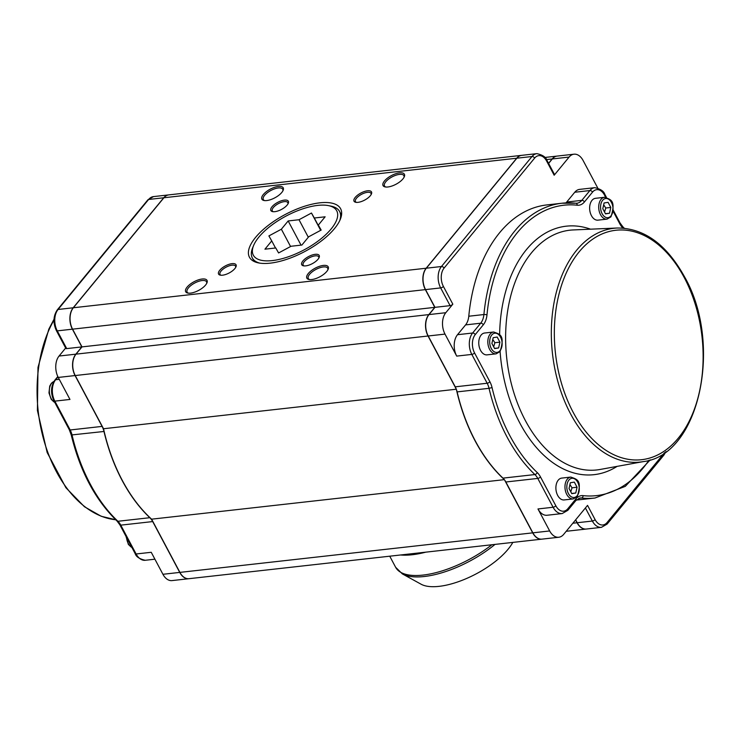 <?xml version="1.0" encoding="UTF-8"?>
<svg xmlns="http://www.w3.org/2000/svg" width="740" height="740" viewBox="0 0 740 740"><rect width="100%" height="100%" fill="white"/><g stroke="black" fill="none" stroke-linecap="round" stroke-linejoin="round"><path stroke-width="1.11" d="M495.014 544.399A67.525 27.38 -28 0 1 424.251 576.515A67.525 27.38 -28 0 1 402.375 573.907L421.106 584.221A55.426 22.468 -28 0 0 439.061 586.357A55.426 22.468 -28 0 0 512.82 542.402M425.815 552.151A68.117 27.62 152 0 1 412.217 554.75A68.117 27.62 152 0 1 400.571 554.982M188.922 578.699A15.383 9.823 -96.4 0 1 188.839 578.708A15.383 9.823 -96.4 0 1 179.737 572.409L152.699 521.571A15.383 9.823 83.6 0 0 149.832 517.704A148.315 94.739 -96.4 0 1 103.979 431.476A15.383 9.823 83.6 0 0 102.102 426.397L75.064 375.559A15.383 9.823 -96.4 0 1 75.859 354.164L81.826 346.912L66.711 348.605A2.201 0.888 152 0 1 65.823 348.355L56.397 330.623A2.201 0.888 152 0 0 57.276 330.873A15.383 9.823 -96.4 0 1 58.072 309.477A2.201 1.434 -140.5 0 0 57.322 309.847C53.215 315.999 52.91 322.927 56.397 330.623M81.826 346.912L72.4 329.18A15.383 9.823 -96.4 0 1 73.195 307.775L163.734 197.774A15.383 9.823 -96.4 0 1 168.628 194.907A15.383 9.823 -96.4 0 1 168.711 194.898M179.737 572.409L162.929 574.286L151.238 552.29L136.114 553.982A2.201 0.888 152 0 1 135.226 553.733C136.188 556.795 139.518 558.977 145.225 560.282A15.383 9.823 -96.4 0 1 136.114 553.982L120.777 525.15A2.201 0.888 152 0 1 119.899 524.891L135.226 553.733M162.929 574.286A15.383 9.823 83.6 0 0 172.041 580.595L188.839 578.708M152.699 521.571L120.777 525.15A15.383 9.823 83.6 0 0 117.91 521.274A148.315 94.739 -96.4 0 1 72.058 435.046A15.383 9.823 83.6 0 0 70.18 429.977L54.843 401.136L69.967 399.443L58.266 377.437L75.064 375.559M75.859 354.164L59.061 356.042A15.383 9.823 83.6 0 0 58.266 377.437M59.061 356.042L65.657 348.031M179.903 572.39A15.383 9.823 83.6 0 0 189.005 578.689L541.819 539.155A15.383 9.823 -96.4 0 1 532.707 532.856L179.903 572.39L151.608 519.175A148.315 94.739 -96.4 0 1 103.526 428.747L75.23 375.541L428.044 336.006A15.383 9.823 -96.4 0 1 428.83 314.602L76.026 354.146A15.383 9.823 83.6 0 0 75.23 375.541M76.026 354.146L81.992 346.894L72.566 329.161L425.371 289.627A15.383 9.823 -96.4 0 1 426.166 268.222L73.362 307.757A15.383 9.823 83.6 0 0 72.566 329.161M73.362 307.757L163.91 197.756L516.714 158.221A15.383 9.823 -96.4 0 1 521.598 155.354A15.383 9.823 -96.4 0 1 521.682 155.345M521.598 155.354L168.794 194.888A15.383 9.823 83.6 0 0 163.91 197.756M425.371 289.627L434.796 307.359L428.83 314.602M434.796 307.359L81.992 346.894M575.563 519.933L577.061 522.755L572.852 523.226M586.256 529.045A15.383 9.823 -96.4 0 1 586.173 529.054A15.383 9.823 -96.4 0 1 577.061 522.755M546.546 159.59L552.142 158.971A15.383 9.823 -96.4 0 1 557.026 156.094A15.383 9.823 -96.4 0 1 557.109 156.085M552.142 158.971L548.553 163.327M516.714 158.221L426.166 268.222M428.044 336.006L456.256 389.074M456.367 389.37A148.315 94.739 83.6 0 0 504.125 479.381M504.606 480.01L532.707 532.856M202.159 279.008A12.081 4.902 -28 0 0 188.219 285.899A12.081 4.902 -28 0 0 187.812 293.068A12.081 4.902 -28 0 0 198.653 290.394A12.081 4.902 -28 0 0 206.932 282.902A12.081 4.902 -28 0 0 202.159 279.008M323.334 265.429A12.081 4.902 -28 0 0 309.394 272.32A12.081 4.902 -28 0 0 308.978 279.489A12.081 4.902 -28 0 0 319.819 276.815A12.081 4.902 -28 0 0 328.107 269.323A12.081 4.902 -28 0 0 323.334 265.429M399.535 172.855A12.081 4.902 -28 0 0 385.586 179.755A12.081 4.902 -28 0 0 385.179 186.924A12.081 4.902 -28 0 0 396.02 184.242A12.081 4.902 -28 0 0 404.308 176.749A12.081 4.902 -28 0 0 399.535 172.855M284.354 200.115A9.888 4.005 -28 0 0 272.949 205.757A9.888 4.005 -28 0 0 272.616 211.621A9.888 4.005 -28 0 0 281.487 209.429A9.888 4.005 -28 0 0 288.267 203.297A9.888 4.005 -28 0 0 284.354 200.115M270.211 263.153A51.634 20.933 152 0 1 249.445 257.233A51.634 20.933 152 0 1 285.205 214.508A51.634 20.933 152 0 1 340.622 208.754A51.634 20.933 152 0 1 321.789 240.62A51.634 20.933 152 0 1 270.211 263.153M278.36 186.434A12.081 4.902 -28 0 0 264.421 193.334A12.081 4.902 -28 0 0 264.004 200.503A12.081 4.902 -28 0 0 274.845 197.821A12.081 4.902 -28 0 0 283.133 190.328A12.081 4.902 -28 0 0 278.36 186.434M367.512 190.791A9.888 4.005 -28 0 0 356.107 196.433A9.888 4.005 -28 0 0 355.774 202.297A9.888 4.005 -28 0 0 364.644 200.105A9.888 4.005 -28 0 0 371.425 193.982A9.888 4.005 -28 0 0 367.512 190.791M315.221 254.32A9.888 4.005 -28 0 0 303.816 259.962A9.888 4.005 -28 0 0 303.474 265.827A9.888 4.005 -28 0 0 312.354 263.634A9.888 4.005 -28 0 0 319.125 257.511A9.888 4.005 -28 0 0 315.221 254.32M232.064 263.644A9.888 4.005 -28 0 0 220.659 269.277A9.888 4.005 -28 0 0 220.326 275.151A9.888 4.005 -28 0 0 229.197 272.958A9.888 4.005 -28 0 0 235.968 266.825A9.888 4.005 -28 0 0 232.064 263.644M221.01 275.234A8.787 3.561 152 0 1 220.021 274.429A8.787 3.561 152 0 1 223.23 269.009A8.787 3.561 152 0 1 232.008 265.17A8.787 3.561 152 0 1 235.542 266.178A8.787 3.561 152 0 1 235.662 267.445M188.487 293.17A10.989 4.459 152 0 1 187.118 292.115A10.989 4.459 152 0 1 191.133 285.335A10.989 4.459 152 0 1 202.103 280.534A10.989 4.459 152 0 1 206.525 281.792A10.989 4.459 152 0 1 206.636 283.512M304.168 265.919A8.787 3.561 152 0 1 303.178 265.114A8.787 3.561 152 0 1 306.388 259.685A8.787 3.561 152 0 1 315.166 255.855A8.787 3.561 152 0 1 318.7 256.854A8.787 3.561 152 0 1 318.82 258.131M309.653 279.591A10.989 4.459 152 0 1 308.293 278.536A10.989 4.459 152 0 1 312.299 271.756A10.989 4.459 152 0 1 323.278 266.955A10.989 4.459 152 0 1 327.69 268.213A10.989 4.459 152 0 1 327.811 269.933M356.458 202.39A8.787 3.561 152 0 1 355.468 201.585A8.787 3.561 152 0 1 358.678 196.156A8.787 3.561 152 0 1 367.456 192.326A8.787 3.561 152 0 1 370.99 193.334A8.787 3.561 152 0 1 371.11 194.602M385.855 187.017A10.989 4.459 152 0 1 384.495 185.962A10.989 4.459 152 0 1 388.5 179.182A10.989 4.459 152 0 1 399.471 174.39A10.989 4.459 152 0 1 403.892 175.648A10.989 4.459 152 0 1 404.003 177.369M264.68 200.596A10.989 4.459 152 0 1 263.32 199.541A10.989 4.459 152 0 1 267.325 192.761A10.989 4.459 152 0 1 278.305 187.969A10.989 4.459 152 0 1 282.717 189.227A10.989 4.459 152 0 1 282.837 190.948M273.3 211.705A8.787 3.561 152 0 1 272.311 210.9A8.787 3.561 152 0 1 275.521 205.48A8.787 3.561 152 0 1 284.299 201.641A8.787 3.561 152 0 1 287.832 202.649A8.787 3.561 152 0 1 287.953 203.916M317.747 205.396A47.24 19.157 152 0 1 328.43 205.618A47.24 19.157 152 0 1 304.029 249.907A47.24 19.157 152 0 1 253.663 245.365A47.24 19.157 152 0 1 317.747 205.396M253.663 245.365L252.682 247.715A49.441 20.045 -28 0 0 252.331 257.973A49.441 20.045 -28 0 0 259.832 263.144M339.716 220.668A49.441 20.045 -28 0 0 339.632 211.557A49.441 20.045 -28 0 0 330.928 206.118L328.43 205.618M288.175 220.946L299.006 219.734L311.475 213.028L314.315 218.013L325.137 216.802L318.329 225.071L321.169 230.066L308.7 236.772L301.892 245.042L291.07 246.254L278.601 252.96L275.761 247.965L264.939 249.186L271.737 240.907L268.897 235.921L281.367 229.215L288.175 220.946L301.041 245.134M299.006 219.734L308.312 237.244M281.367 229.215L290.57 246.522M271.737 240.907L275.511 247.993M318.329 225.071L321.021 230.14M314.315 218.013L320.818 230.251M311.475 213.028L320.67 230.334M456.312 389.221L103.526 428.747M504.338 479.649L151.608 519.175M648.888 460.289A146.113 93.333 -96.4 0 1 583.092 495.634A17.575 11.23 83.6 0 0 575.896 498.917L567.83 508.722A13.181 8.418 -96.4 0 1 555.832 505.781L540.496 476.949A17.575 11.23 83.6 0 0 537.212 472.527A146.113 93.333 -96.4 0 1 492.045 387.575A17.575 11.23 83.6 0 0 489.899 381.775L474.562 352.943A13.181 8.418 -96.4 0 1 475.247 334.6L483.312 324.795A17.575 11.23 83.6 0 0 486.985 314.879A146.113 93.333 -96.4 0 1 577.246 205.221A2.201 1.674 -83.7 0 0 575.812 203.222A2.201 1.674 -83.7 0 0 575.526 203.222A148.315 94.739 83.6 0 0 561.975 203.222L546.851 204.924A148.315 94.739 83.6 0 0 468.781 316.23A15.383 9.823 83.6 0 1 465.571 324.906L457.505 334.711A15.383 9.823 -96.4 0 0 456.71 356.107L445.008 334.101A15.383 9.823 -96.4 0 1 445.804 312.706L452.825 304.177L443.399 286.436A13.181 8.418 -96.4 0 1 444.074 268.102L534.622 158.101A13.181 8.418 -96.4 0 1 546.62 161.033A2.201 0.888 -28 0 0 546.879 160.192C545.916 157.13 542.587 154.938 536.889 153.643L521.765 155.335A15.383 9.823 83.6 0 0 516.881 158.203L531.995 156.51L441.456 266.511L426.332 268.204A15.383 9.823 83.6 0 0 425.537 289.608L440.661 287.916L450.087 305.648L434.972 307.341L425.537 289.608M548.608 163.447L552.308 158.952L569.106 157.065A15.383 9.823 -96.4 0 1 574 154.197A15.383 9.823 -96.4 0 1 583.101 160.497L597.679 187.904M574 154.197L557.192 156.075A15.383 9.823 83.6 0 0 552.308 158.952M585.405 507.982L592.351 521.043L577.228 522.736A15.383 9.823 83.6 0 0 586.339 529.035L601.454 527.343L607.096 524.096A2.201 1.434 39.5 0 0 607.077 522.514A13.181 8.418 -96.4 0 1 595.08 519.573L587.541 505.383L563.667 534.382A15.383 9.823 -96.4 0 1 558.783 537.249A15.383 9.823 -96.4 0 1 549.672 530.95L537.971 508.954A15.383 9.823 -96.4 0 0 547.082 515.253L562.206 513.56L567.848 510.304A2.201 1.434 39.5 0 0 567.83 508.722M577.228 522.736L575.674 519.804M549.672 530.95L532.874 532.837A15.383 9.823 83.6 0 0 541.985 539.136L558.783 537.249M532.874 532.837L505.846 481.999L537.767 478.419L553.095 507.252A15.383 9.823 83.6 0 0 562.206 513.56M502.969 478.132A148.315 94.739 -96.4 0 1 457.117 391.895L489.038 388.324A148.315 94.739 83.6 0 0 534.89 474.553L502.969 478.132A15.383 9.823 -96.4 0 1 505.846 481.999M465.571 324.906L480.695 323.204L472.62 333.009A15.383 9.823 83.6 0 0 471.824 354.414L487.161 383.246L455.239 386.826A15.383 9.823 -96.4 0 1 457.117 391.895M455.239 386.826L428.21 335.988L445.008 334.101M445.804 312.706L429.006 314.583A15.383 9.823 83.6 0 0 428.21 335.988M429.006 314.583L434.972 307.341M426.332 268.204L516.881 158.203M546.879 160.192L554.427 174.381A2.201 0.888 152 0 1 554.168 175.223L569.106 157.065M452.825 304.177A2.201 0.888 152 0 1 450.087 305.648M576.368 499.99A148.315 94.739 83.6 0 0 579.883 499.704L595.006 498.011L625.291 486.356L650.247 459.855M574.767 192.243A15.383 9.823 -96.4 0 1 579.66 189.375L594.775 187.673A15.383 9.823 83.6 0 0 589.891 190.55L581.816 200.355L566.701 202.048L574.767 192.243L589.891 190.55A2.201 1.434 -140.5 0 1 592.518 192.132A13.181 8.418 -96.4 0 1 604.506 195.073A2.201 0.888 -28 0 0 604.774 194.232L606.467 197.423M565.896 202.917A15.383 9.823 83.6 0 0 566.701 202.048M607.013 219.133L597.938 220.15A10.989 7.021 -96.4 0 1 591.436 215.645A10.989 7.021 -96.4 0 1 590.021 204.601A10.989 7.021 -96.4 0 1 595.487 198.311L604.562 197.293A10.989 7.021 83.6 0 0 599.095 203.583A10.989 7.021 83.6 0 0 600.501 214.628A10.989 7.021 83.6 0 0 607.013 219.133L610.953 216.857C616.133 200.198 610.75 199.578 604.562 197.293M608.077 202.335L610.796 207.45L609.52 213.222L605.514 213.869L602.795 208.745L604.071 202.982L608.077 202.335M604.552 212.056L605.755 208.014L603.673 204.786M605.755 208.014L610.796 207.45M609.52 213.222L605.413 213.675M496.124 353.84L487.049 354.858A10.989 7.021 -96.4 0 1 480.547 350.353A10.989 7.021 -96.4 0 1 479.141 339.309A10.989 7.021 -96.4 0 1 484.608 333.019L493.682 332.001A10.989 7.021 83.6 0 0 488.215 338.291A10.989 7.021 83.6 0 0 489.621 349.336A10.989 7.021 83.6 0 0 496.124 353.84L500.064 351.565C505.254 334.906 499.87 334.286 493.682 332.001M497.188 337.042L499.916 342.157L498.63 347.93L494.625 348.577L491.906 343.462L493.191 337.69L497.188 337.042M493.673 346.764L494.875 342.722L492.785 339.493M494.875 342.722L499.916 342.157M498.63 347.93L494.533 348.392M573.26 498.917L564.195 499.935A10.989 7.021 -96.4 0 1 557.683 495.43A10.989 7.021 -96.4 0 1 556.277 484.385A10.989 7.021 -96.4 0 1 561.743 478.096L570.817 477.078A10.989 7.021 83.6 0 0 565.351 483.368A10.989 7.021 83.6 0 0 566.757 494.413A10.989 7.021 83.6 0 0 573.26 498.917L577.209 496.642C582.389 479.983 577.006 479.363 570.817 477.078M574.332 482.119L577.052 487.235L575.766 493.007L571.77 493.654L569.041 488.529L570.327 482.767L574.332 482.119M570.808 491.841L572.011 487.799L569.929 484.571M572.011 487.799L577.052 487.235M575.766 493.007L571.668 493.46M491.841 544.751A68.117 27.62 152 0 1 423.021 575.082A68.117 27.62 152 0 1 395.632 567.275L402.375 573.907M54.02 319.227L48.84 329.115L37.99 367.392L37.416 410.506L47.166 452.519L65.916 487.734L84.453 506.752L101.232 516.279L115.708 519.758A117.632 75.138 -96.4 0 1 56.314 471.5A117.632 75.138 -96.4 0 1 53.983 320.078M66.711 348.605L57.276 330.873L72.4 329.18M73.195 307.775L58.072 309.477L148.62 199.476A2.201 1.434 -140.5 0 0 147.861 199.846L153.504 196.6A15.383 9.823 -96.4 0 0 148.62 199.476L163.734 197.774M149.832 517.704L117.91 521.274A2.201 1.351 133.4 0 1 117.04 521.034L119.899 524.891M103.979 431.476L71.243 434.99C80.096 471.315 95.367 499.99 117.04 521.034M102.102 426.397L70.18 429.977A2.201 0.888 152 0 1 69.292 429.718L71.243 434.99M59.274 379.333L55.639 379.74A15.383 9.823 -96.4 0 0 54.843 401.136A2.201 0.888 152 0 1 53.965 400.886L69.292 429.718M57.988 376.891L55.639 379.74A2.201 1.434 -140.5 0 0 54.89 380.12C50.782 386.262 50.477 393.19 53.965 400.886M489.899 381.775A2.201 0.888 152 0 1 487.161 383.246A15.383 9.823 -96.4 0 1 489.038 388.324L492.045 387.575M444.074 268.102A2.201 1.434 -140.5 0 0 441.456 266.511A15.383 9.823 83.6 0 0 440.661 287.916A2.201 0.888 152 0 0 443.399 286.436M595.08 519.573A2.201 0.888 152 0 1 592.351 521.043A15.383 9.823 83.6 0 0 601.454 527.343M578.828 498.307L581.455 498.011A148.315 94.739 83.6 0 0 595.006 498.011M575.896 498.917A2.201 1.434 39.5 0 1 575.914 500.499L580.049 498.011A15.383 9.823 -96.4 0 1 581.455 498.011A2.201 1.674 96.3 0 0 583.092 495.634M536.889 153.643A15.383 9.823 83.6 0 0 531.995 156.51A2.201 1.434 -140.5 0 1 534.622 158.101M555.832 505.781A2.201 0.888 152 0 1 553.095 507.252L537.971 508.954M537.212 472.527A2.201 1.351 133.4 0 1 534.89 474.553A15.383 9.823 -96.4 0 1 537.767 478.419A2.201 0.888 152 0 0 540.496 476.949M577.246 205.221A17.575 11.23 83.6 0 0 584.443 201.937A2.201 1.434 -140.5 0 0 581.816 200.355A15.383 9.823 -96.4 0 1 576.932 203.222A15.383 9.823 -96.4 0 1 575.998 203.26M576.932 203.222L561.975 203.222A148.315 94.739 83.6 0 0 483.904 314.537L468.781 316.23M486.985 314.879A2.201 0.527 -174.5 0 0 483.904 314.537A15.383 9.823 -96.4 0 1 480.695 323.204A2.201 1.434 -140.5 0 1 483.312 324.795M475.247 334.6A2.201 1.434 -140.5 0 0 472.62 333.009L457.505 334.711M456.71 356.107L471.824 354.414A2.201 0.888 152 0 0 474.562 352.943M623.191 228.105A2.201 1.351 -46.6 0 0 622.96 226.921L624.292 228.207M613.183 211.381L619.843 223.906A2.201 0.888 -28 0 0 620.101 223.064L622.96 226.921M619.843 223.906A17.575 11.23 83.6 0 0 622.877 228.087M604.506 195.073L605.69 197.293M584.443 201.937L592.518 192.132M684.232 277.555A115.431 73.732 -96.4 0 1 643.874 459.392A115.431 73.732 -96.4 0 1 558.071 298.017A115.431 73.732 -96.4 0 1 684.232 277.555M617.29 228.013A117.632 75.138 83.6 0 0 556.073 293.327A117.632 75.138 83.6 0 0 570.577 413.873A117.632 75.138 83.6 0 0 643.467 461.584C699.466 455.045 723.184 343.915 684.491 276.714C666.49 244.311 644.096 228.077 617.29 228.013L573.269 229.937A120.629 77.052 -96.4 0 0 510.489 296.907A120.629 77.052 -96.4 0 0 525.354 420.533A120.629 77.052 -96.4 0 0 600.112 469.465L643.467 461.584M664.548 452.612A13.181 8.418 -96.4 0 1 663.928 453.444L607.077 522.514M663.928 453.444A2.201 1.434 39.5 0 1 663.947 455.026L607.096 524.096M546.62 161.033L554.168 175.223M590.529 229.178A125.014 79.855 83.6 0 0 499.62 334.952M500.092 351.528A125.014 79.855 83.6 0 0 617.105 466.376M131.896 547.461A10.989 7.021 -96.4 0 1 126.531 537.36M54.76 402.384A10.989 7.021 -96.4 0 1 49.349 391.617A10.989 7.021 -96.4 0 1 53.928 381.47M610.944 215.904A9.666 6.179 -96.4 0 1 600.695 209.087A9.666 6.179 -96.4 0 1 608.743 199.31A9.666 6.179 -96.4 0 1 610.944 215.904M500.055 350.612A9.666 6.179 -96.4 0 1 489.806 343.795A9.666 6.179 -96.4 0 1 497.863 334.018A9.666 6.179 -96.4 0 1 500.055 350.612M577.2 495.689A9.666 6.179 -96.4 0 1 566.951 488.872A9.666 6.179 -96.4 0 1 574.999 479.095A9.666 6.179 -96.4 0 1 577.2 495.689M389.74 556.193L395.632 567.275M57.322 309.847L147.861 199.846M168.628 194.907L153.504 196.6M54.89 380.12L57.822 376.549M154.91 559.199L145.225 560.282M557.026 156.094L545.047 157.444M586.173 529.054L566.211 531.292M252.331 257.973L254.218 261.535M339.632 211.557L341.519 215.118M613.303 210.271L620.101 223.064M604.774 194.232C603.812 191.161 600.482 188.978 594.775 187.673M575.914 500.499L567.848 510.304M663.947 455.026L665.954 451.594M131.979 547.628L128.381 544.474L126.004 536.38M54.843 402.551L51.245 399.397L48.97 392.912L49.737 386.077L51.449 383.181L53.946 381.433"/></g></svg>
